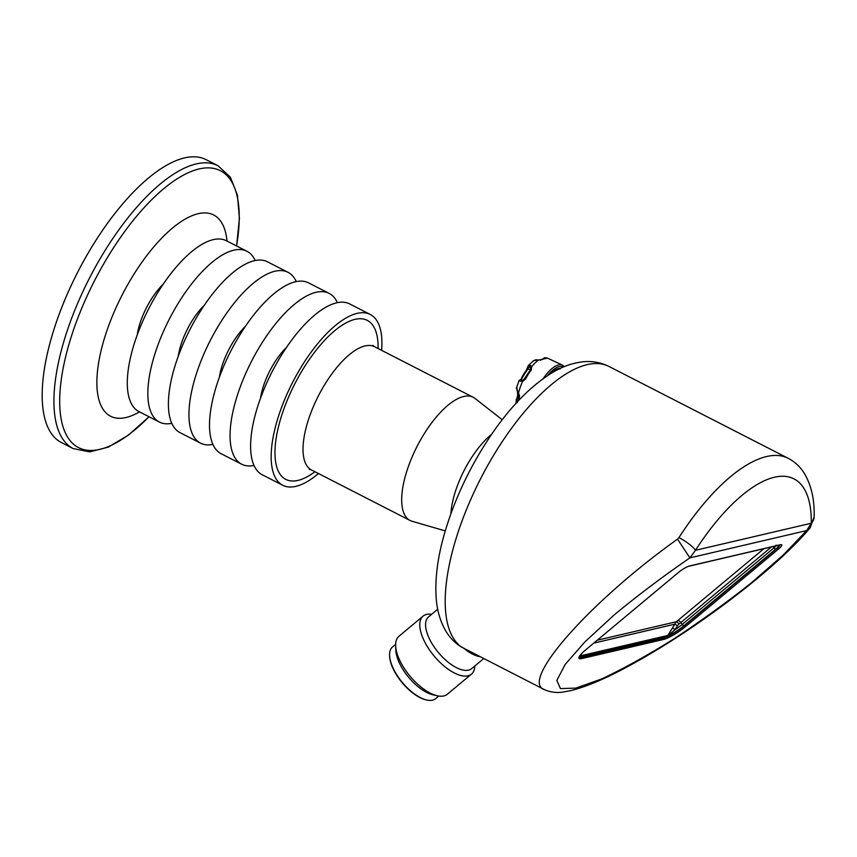 <?xml version="1.0" encoding="UTF-8"?>
<svg xmlns="http://www.w3.org/2000/svg" width="857" height="857" viewBox="0 0 857 857"><rect width="100%" height="100%" fill="white"/><g stroke="black" fill="none" stroke-linecap="round" stroke-linejoin="round"><path stroke-width="1.29" d="M597.211 640.243L676.28 621.754L672.541 627.86L675.016 629.659L667.646 636.108L580.36 656.526A17.461 3.449 -34 0 1 579.996 655.509M676.28 621.754A3.149 0.943 -127.6 0 1 678.98 624.035A15.372 3.042 146 0 0 680.854 622.536A3.149 1.425 50.2 0 0 677.78 620.554A12.244 2.421 -34 0 1 676.28 621.754M593.74 643.136L674.427 624.271L677.651 625.556L678.98 624.035M677.651 625.556L675.016 629.659A15.576 3.085 -34 0 0 682.226 624.41L680.854 622.536L771.493 546.916M581.4 653.848L580.36 656.526L580.907 655.723L667.914 635.423L672.541 627.86M668.31 635.283A3.149 1.393 14.8 0 0 667.914 635.423L667.646 636.108A17.461 3.449 -34 0 0 684.079 625.599A1.885 0.857 50.2 0 1 682.226 624.41L773.989 547.848L773.046 546.552M779.87 544.859A9.438 1.864 -34 0 1 776.517 548.876L684.754 625.439A18.875 3.728 -34 0 1 662.75 638.347L581.646 657.308A18.875 3.728 -34 0 1 579.032 657.201M218.064 165.776L206.291 159.745A158.877 63.161 117.1 0 0 77.623 272.333A158.877 63.161 117.1 0 0 61.372 442.533L73.145 448.565A158.877 63.161 -62.9 0 1 69.181 325.039A158.877 63.161 -62.9 0 1 218.064 165.776L230.362 177.185L237.41 195.107L239.414 218.353L236.607 245.98M227.019 241.063A113.07 44.95 117.1 0 0 177.71 223.988A113.07 44.95 117.1 0 0 107.714 328.338A113.07 44.95 117.1 0 0 139.487 411.863M163.269 284.106A44.05 17.515 117.1 0 0 137.206 334.98M255.182 260.56A95.952 38.147 117.1 0 0 246.966 251.294L226.409 240.753A95.952 38.147 117.1 0 0 148.7 308.756A95.952 38.147 117.1 0 0 138.888 411.553L159.434 422.083A95.952 38.147 117.1 0 0 171.764 423.337M246.966 251.294A95.952 38.147 117.1 0 0 169.247 319.286A95.952 38.147 117.1 0 0 159.434 422.083M204.384 305.167A44.05 17.515 117.1 0 0 178.31 356.041M519.256 395.098A1.253 0.707 10 0 0 519.053 395.398A1.253 0.707 10 0 0 519.556 396.105L518.399 392.495L519.053 395.398L518.539 400.605M522.974 380.412L520.863 379.726L522.877 380.444L524.987 378.655L525.63 378.965L522.524 381.569L519.331 380.379M530.408 370.053L531.201 369.935L531.822 366.507A1.253 0.771 155.5 0 0 530.783 367.664L529.872 366.978L528.18 367.889L527.173 370.181L526.423 370.149L527.73 366.946A1.253 1.082 6.1 0 0 528.18 367.889M546.209 358.151A1.253 1.082 -65.5 0 1 547.248 358.022L547.344 358.312A1.253 1.146 98 0 0 547.055 358.215L547.152 358.237M538.485 360.036L541.324 359.512A1.253 1.007 62.3 0 1 542.16 359.522L533.6 360.604L528.276 365.639L527.955 366.421L530.129 365.232A1.253 0.953 102.2 0 0 529.872 366.978L530.676 367.792M296.286 281.621A95.952 38.147 117.1 0 0 288.07 272.355L267.513 261.824A95.952 38.147 117.1 0 0 189.804 329.816A95.952 38.147 117.1 0 0 179.991 432.614L200.538 443.144A95.952 38.147 117.1 0 0 212.868 444.408M516.9 387.268L517.103 390.096A1.253 0.868 141.8 0 0 517.189 390.824L518.399 392.495M517.103 390.096L518.764 392.185A28.806 11.452 -62.9 0 1 522.524 381.569L530.419 369.849L530.783 367.664M520.242 381.236A1.253 0.986 115.5 0 1 521.613 380.358L521.999 380.476M530.129 365.232L531.822 366.507A28.806 11.452 -62.9 0 1 538.603 360.058L536.053 359.736A1.253 0.696 86.7 0 0 535.786 359.844M555.25 369.935L555.711 369.817A25.764 10.241 -62.9 0 0 550.955 373.481M536.353 359.844A1.253 0.696 86.7 0 0 536.064 359.736L533.59 360.615M516.053 403.283L516.3 399.351A1.253 0.546 -153 0 1 516.31 399.116A1.253 0.546 -153 0 1 517.157 399.008L517.242 402.661M544.988 357.701L544.452 358.344M288.07 272.355A95.952 38.147 117.1 0 0 210.351 340.347A95.952 38.147 117.1 0 0 200.538 443.144M518.699 397.959L517.917 397.519A1.253 0.546 -153 0 0 517.071 397.627A1.253 0.546 -153 0 0 517.06 397.852M520.863 379.726A1.253 1.221 -87.8 0 0 520.467 379.651L519.117 380.444L516.439 388.017L517.189 390.824M520.96 379.662L526.369 370.278A19.272 7.659 -62.9 0 0 521.42 378.291L521.956 378.623L521.335 379.737A1.253 1.221 -87.8 0 0 520.938 379.662L520.488 379.651M530.922 368.339L529.905 367.267L530.922 368.339M527.623 367.899A1.253 1.082 6.1 0 0 528.073 368.831L531.061 370.524M527.955 366.421A1.253 1.082 6.1 0 0 527.73 366.957L528.276 365.639M245.488 326.238A44.05 17.515 117.1 0 0 219.413 377.112M515.968 402.994L517.671 395.184A1.253 1.028 -10.8 0 0 518.11 395.784L517.157 399.008M337.401 302.692A95.952 38.147 117.1 0 0 329.174 293.415L308.616 282.885A95.952 38.147 117.1 0 0 230.908 350.888A95.952 38.147 117.1 0 0 221.095 453.674L241.653 464.215A95.952 38.147 117.1 0 0 253.983 465.469M329.174 293.415A95.952 38.147 117.1 0 0 251.465 361.418A95.952 38.147 117.1 0 0 241.653 464.215M286.592 347.299A44.05 17.515 117.1 0 0 260.517 398.173M426.411 699.933A33.037 14.955 -129.8 0 1 426.079 699.869A33.037 14.955 -129.8 0 1 389.614 656.162A33.037 14.955 -129.8 0 1 389.603 655.819M438.784 696.045L435.677 698.637A33.659 15.233 -129.8 0 1 432.539 700.158A33.659 15.233 -129.8 0 1 426.754 700.019A33.659 15.233 -129.8 0 1 389.592 655.476A33.659 15.233 -129.8 0 1 392.538 646.939L395.645 644.346M381.601 350.331A95.952 38.147 117.1 0 0 370.278 314.487L349.731 303.946A95.952 38.147 117.1 0 0 272.012 371.949A95.952 38.147 117.1 0 0 262.199 474.746L282.756 485.276A95.952 38.147 117.1 0 0 318.461 473.525M395.655 645.824L395.838 650.259A33.659 15.233 50.2 0 0 432.999 694.802L437.327 695.777A37.751 17.086 -129.8 0 1 395.655 645.824A37.751 17.086 -129.8 0 1 398.966 636.258L423.09 616.119A37.751 17.086 -129.8 0 1 431.649 614.308M370.278 314.487A95.952 38.147 117.1 0 0 292.569 382.479A95.952 38.147 117.1 0 0 282.756 485.276M474.789 666.007A37.751 17.086 -129.8 0 1 471.468 674.105L447.343 694.234A37.751 17.086 -129.8 0 1 443.83 695.938A37.751 17.086 -129.8 0 1 437.327 695.777M471.468 674.105A37.751 17.086 -129.8 0 1 467.954 675.809A37.751 17.086 -129.8 0 1 431.542 652.755A37.751 17.086 -129.8 0 1 423.09 616.119M483.669 658.594L471.65 668.621A33.659 15.233 -129.8 0 1 468.511 670.142A33.659 15.233 -129.8 0 1 436.052 649.595A33.659 15.233 -129.8 0 1 428.511 616.933L437.713 609.252M445.244 530.912L412.003 521.238A69.213 27.52 -62.9 0 1 410.042 520.456A69.213 27.52 -62.9 0 1 412.335 456.449A69.213 27.52 -62.9 0 1 463.701 396.48A69.213 27.52 -62.9 0 1 473.182 397.262A69.213 27.52 -62.9 0 1 474.96 398.398L502.223 419.737M450.9 513.729A59.776 23.76 -62.9 0 1 491.564 434.36M552.358 372.634A23.653 9.406 -62.9 0 1 556.311 370.406M461.505 647.046A12.587 7.156 -60.4 0 0 461.73 647.185A12.587 7.156 -60.4 0 0 462.041 647.346L459.309 645.664C453.557 641.561 448.929 636.483 445.426 630.409C439.866 620.457 436.749 609.145 436.084 596.461C435.035 578.004 437.734 557.404 444.162 534.661C454.521 498.795 470.697 464.815 492.711 432.71C511.029 406.272 530.322 386.603 550.59 373.695C561.249 366.925 572.219 362.94 583.521 361.74C592.412 360.904 600.896 362.479 608.984 366.464A158.566 63.043 117.1 0 0 482.105 475.839A158.566 63.043 117.1 0 0 462.041 647.346L545.031 689.96M677.512 539.117L689.906 557.875L695.466 550.312A142.83 56.787 -62.9 0 1 811.268 523.241L695.466 550.312A15.726 3.471 32.8 0 0 678.948 537.596L677.512 539.117C590.269 601.389 520.081 680.458 544.024 689.51C550.505 692.285 556.889 693.12 563.188 692.017L571.287 690.517C585.385 686.95 602.428 679.912 622.396 669.435C648.631 655.573 675.391 639.086 702.654 619.975C724.476 604.678 744.433 589.38 762.526 574.083C782.43 557.275 798.296 541.86 810.133 527.858L810.133 527.858A15.726 12.748 39.8 0 1 806.662 530.569L811.268 523.241A15.726 11.248 0.8 0 0 814.15 516.878C814.632 499.406 811.236 484.698 803.941 472.753C799.977 466.562 794.76 461.762 788.301 458.356L608.984 366.464M806.662 530.569L783.405 554.886L751.471 582.76C726.79 602.332 700.908 621.057 673.838 638.936C647.196 655.541 623.103 668.889 601.55 678.99L575.84 688.107L560.457 688.599L556.825 680.426L565.266 664.325L585.02 641.775L614.265 614.855C637.651 595.486 662.868 576.493 689.906 557.875L806.662 530.569M585.62 649.917L678.465 572.455A9.438 1.864 -34 0 1 689.467 565.995L780.406 544.731A9.438 1.864 -34 0 1 781.766 544.848A9.438 1.864 -34 0 1 778.477 549.058L685.643 626.521A18.875 3.728 -34 0 1 663.639 639.429L581.774 658.572A18.875 3.728 -34 0 1 579.043 658.337A18.875 3.728 -34 0 1 585.62 649.917M677.78 620.554L763.919 548.684M775.928 545.877A6.138 1.211 -34 0 1 773.989 547.848A1.885 0.857 50.2 0 0 775.842 549.037L684.079 625.599M777.353 545.448A1.885 1.639 76.8 0 1 776.871 545.663L776.121 545.084M778.124 545.266A8.024 1.585 -34 0 1 775.842 549.037M149.022 416.748A155.567 61.843 -62.9 0 1 70.231 440.83A155.567 61.843 -62.9 0 1 74.645 326.646A155.567 61.843 -62.9 0 1 185.755 173.917A155.567 61.843 -62.9 0 1 236.553 245.948M547.516 375.666A28.185 11.205 -62.9 0 1 559.289 366.55A28.185 11.205 -62.9 0 1 563.392 367M543.167 378.676A29.449 11.709 -62.9 0 1 558.625 364.868A29.449 11.709 -62.9 0 1 562.503 365.125L564.431 366.571M519.085 400.037A28.87 11.473 -62.9 0 1 519.556 396.105M525.63 378.965A28.87 11.473 -62.9 0 1 531.201 369.935M557.982 368.831A25.41 10.102 -62.9 0 1 559.728 368.66M550.655 373.663A26.031 10.348 -62.9 0 1 558.603 368.489A26.031 10.348 -62.9 0 1 560.446 368.328M542.16 359.522A28.87 11.473 -62.9 0 1 547.344 358.312M518.11 395.784A20.311 8.077 -62.9 0 1 517.96 391.842M521.956 378.623A20.311 8.077 -62.9 0 1 527.173 370.181M314.937 471.725A89.353 35.523 -62.9 0 1 283.538 409.925A89.353 35.523 -62.9 0 1 342.018 325.285A89.353 35.523 -62.9 0 1 378.076 348.531M309.302 469.325L311.391 469.904A69.213 27.52 -62.9 0 1 309.666 416.095A69.213 27.52 -62.9 0 1 365.05 345.928A69.213 27.52 -62.9 0 1 374.52 346.71L372.838 345.36M464.087 648.503A33.659 15.233 50.2 0 0 480.016 656.708M678.948 537.596A158.566 63.043 -62.9 0 1 788.301 458.356M581.774 658.572L581.014 657.437M663.639 639.429L662.889 638.315M778.477 549.058L777.674 547.859M685.643 626.521L684.85 625.353M688.289 566.37L776.871 545.663M149.075 416.77L128.304 435.185L108.25 447.14L89.589 451.885L73.145 448.565M547.409 358.097L562.503 365.125M541.324 359.512L547.055 358.215M555.604 369.903L560.392 368.756M540.274 360.336L544.859 357.669L547.387 358.087M517.671 395.184L517.51 391.231M426.079 699.869L426.754 700.019M389.614 656.162L389.592 655.476M473.182 397.262L374.52 346.71M410.042 520.456L311.391 469.904M556.686 369.367L557.725 369.667M466.069 649.563L459.298 645.653M810.133 527.858L814.15 516.878"/></g></svg>
